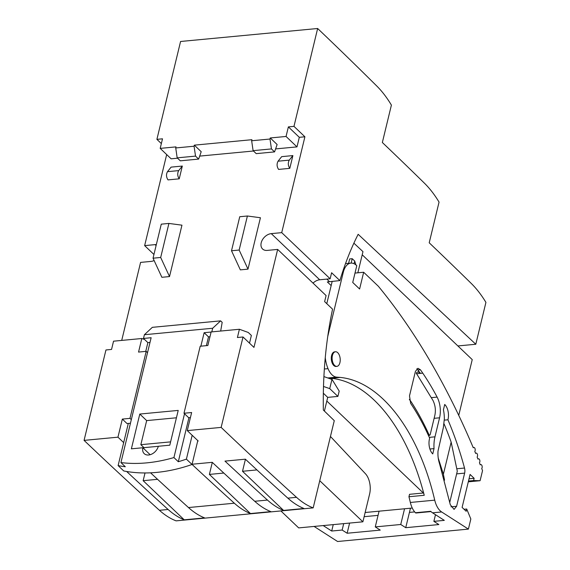 <?xml version="1.0" encoding="UTF-8"?>
<svg xmlns="http://www.w3.org/2000/svg" width="570" height="570" viewBox="0 0 570 570"><rect width="100%" height="100%" fill="white"/><g stroke="black" fill="none" stroke-linecap="round" stroke-linejoin="round"><path stroke-width="0.85" d="M362.207 254.783L472.231 359.613L458.743 415.38M423.339 493.007L326.824 401.045M357.846 272.802L362.969 251.648L353.885 243.155M332.046 379.456L332.303 378.409M324.401 411.07L327.714 397.376L337.903 396.414L339.193 391.091L332.096 379.499L323.903 376.578M313.179 507.877A113.117 61.874 -95.4 0 1 296.507 497.318L287.843 498.144A113.117 61.874 -95.4 0 0 303.974 508.49L283.589 510.421A113.117 61.874 -95.4 0 1 267.458 500.068L254.726 501.279C259.927 505.968 265.307 509.423 270.85 511.625L250.472 513.556C244.922 511.347 239.542 507.899 234.341 503.21L188.478 507.549A113.117 61.874 -95.4 0 0 204.609 517.902L184.224 519.826A113.117 61.874 -95.4 0 1 168.1 509.48L159.436 510.3A113.117 61.874 -95.4 0 0 176.102 520.859L313.179 507.877L334.277 420.66L323.34 410.037C322.762 374.576 325.833 340.953 332.559 309.168L324.629 301.615L326.09 295.566L277.661 249.418L267.216 250.408A9.647 6.833 -46.4 0 1 262.592 249.005A9.647 6.833 -46.4 0 1 262.35 239.92A9.647 6.833 -46.4 0 1 271.27 233.629L281.722 232.638L304.907 136.786L299.307 137.313L296.984 146.889L286.055 136.465L270.258 137.961L277.127 144.516L274.576 151.898L271.448 148.92L269.995 139.03L270.258 137.961M365.142 512.501L412.274 508.041M457.888 345.947L475.8 344.252L358.16 234.298C351.042 248.32 344.943 263.753 339.863 280.597L327.33 281.929L331.17 285.584M355.922 264.893L354.718 261.074L352.217 258.695L349.666 258.937L348.612 263.319M327.714 397.376L323.333 393.207M337.903 396.414L329.731 388.626L331.961 379.378M329.731 388.626L323.496 386.46M296.507 497.318A6114.305 3344.596 -95.4 0 1 221.146 427.4L243.019 336.984L253.956 347.401L277.661 249.418M159.436 510.3A6114.305 3344.596 -95.4 0 1 84.075 440.382L105.949 349.966L111.549 349.431L113.544 341.188L141.823 338.509L144.609 339.513M154.128 260.547A9.647 6.833 -46.4 0 1 151.036 261.409L140.583 262.399L121.716 340.418M280.882 510.934L298.68 527.898L362.891 521.814L369.609 494.04A15.283 8.365 -95.4 0 0 365.42 473.706L330.45 436.47M319.749 480.709L362.891 521.814M475.8 344.252L485.925 302.385A113.117 61.874 -95.4 0 0 471.283 283.468A6114.319 3344.603 -95.4 0 0 429.217 242.792L439.057 202.101A113.117 61.874 -95.4 0 0 424.415 183.177A6114.319 3344.603 -95.4 0 0 382.349 142.5L391.398 105.101A113.117 61.874 -95.4 0 0 376.784 86.027A6114.305 3344.596 -95.4 0 0 317.647 28.5L293.97 126.362L304.907 136.786M166.675 154.57L144.645 245.62L155.09 244.63L156.095 245.585M317.647 28.5L180.576 41.482L156.9 139.344L161.353 143.583M153.943 254.477L144.645 245.62M313.044 283.133A9.647 6.833 133.6 0 1 319.706 279.777L330.151 278.787L281.722 232.638M330.151 278.787L331.612 272.738L339.863 280.597M352.217 258.695L351.156 263.084M354.718 261.074L354.077 263.718M221.146 427.4L187.259 430.607L191.634 412.523L183.989 413.25L200.205 346.232L207.843 345.513L211.128 331.947L239.407 329.268L237.412 337.511L243.019 336.984M197.797 440.617L197.69 441.045L198.203 440.995A6114.305 3344.596 -95.4 0 1 191.947 435.067A6114.305 3344.596 -95.4 0 1 187.259 430.607M123.676 442.612A6114.305 3344.596 -95.4 0 1 122.643 441.636A6114.305 3344.596 -95.4 0 1 117.954 437.176L84.075 440.382M168.1 509.48A6114.305 3344.596 -95.4 0 1 126.64 471.483M188.478 507.549A6114.305 3344.596 -95.4 0 1 150.551 472.829M234.341 503.21A6114.305 3344.596 -95.4 0 1 192.04 464.422M254.726 501.279A6114.305 3344.596 -95.4 0 1 212.239 462.327L192.083 464.236M267.458 500.068A6114.305 3344.596 -95.4 0 1 224.979 461.116L245.364 459.185A6114.305 3344.596 -95.4 0 0 287.843 498.144M156.9 139.344L162.507 138.816L160.191 148.385L171.128 158.809L177.548 158.196M199.678 156.102L253.472 151.007M275.609 148.912L296.984 146.889M156.33 244.615A9.647 6.833 -46.4 0 0 155.09 244.63M239.407 329.268L248.249 332.46L251.37 335.438L249.503 343.161M247.394 216.002L239.749 216.728L231.513 250.764L240.348 269.866L247.993 269.14L239.158 250.045L247.394 216.002L260.426 217.74L247.993 269.14M181.958 225.171L169.518 276.571L161.88 277.298L153.038 258.196L161.274 224.16L168.92 223.433L181.958 225.171M167.487 171.67L171.107 167.124L182.315 166.062L179.229 178.83L168.015 179.892C166.212 177.142 166.034 174.399 167.487 171.67L178.695 170.608C177.249 173.337 177.427 176.08 179.229 178.83M289.802 168.357L278.595 169.418C276.792 166.668 276.614 163.932 278.06 161.196L281.68 156.65L292.887 155.589L289.802 168.357C288 165.606 287.822 162.863 289.275 160.134L292.887 155.589M245.428 459.249L242.514 471.283L283.589 510.421M242.514 471.283L256.935 469.915M184.224 519.826L143.148 480.688L157.569 479.327M145.022 472.957L143.148 480.688M212.304 462.384L209.389 474.418L250.472 513.556M209.389 474.418L223.811 473.05M141.823 338.509L138.546 352.075L146.191 351.348L129.974 418.366L122.329 419.093L117.954 437.176M323.19 525.576L331.697 531.033L333.251 524.621M160.191 148.385L175.988 146.889L175.731 147.958L194.071 146.219L194.327 145.158L251.912 139.7L251.655 140.762L269.995 139.03M293.97 126.362L288.37 126.896L286.055 136.465M288.37 126.896L299.307 137.313M430.998 511.582L416.007 513A1.838 1.005 -95.4 0 1 415.416 512.736L430.706 511.29A18.34 10.032 -95.4 0 1 430.706 511.29A18.34 10.032 -95.4 0 0 432.559 512.829L444.315 520.367L433.87 521.358L438.857 524.557L405.74 527.692L410.45 508.212M432.559 512.829L441.657 511.967A18.34 10.032 -95.4 0 1 434.732 500.154A174.256 95.318 -95.4 0 0 383.311 399.314A174.256 95.318 -95.4 0 0 340.155 377.418L331.063 378.28A174.256 95.318 -95.4 0 1 374.219 400.168A174.256 95.318 -95.4 0 1 424.237 495.294L408.947 496.741L409.538 494.311L423.631 492.979M331.063 378.28L328.142 378.053M332.196 281.323L326.788 303.675M122.329 419.093L127.017 423.553L130.452 423.232M197.69 441.045L192.019 464.486A158.973 112.603 -46.4 0 1 123.74 470.955L118.118 465.597A158.973 112.603 -46.4 0 0 125.307 466.745L120.933 462.576A158.973 112.603 -46.4 0 0 173.928 457.56L184.523 413.756M158.325 446.303L143.968 447.664L143.74 448.597M183.989 413.25L188.677 417.717L190.416 417.553M192.168 435.28L186.397 459.128L192.019 464.486M220.676 331.042L222.186 322.335L220.618 320.867L152.34 327.337L144.395 334.725L143.49 338.452L147.865 342.62L145.742 351.391M211.798 331.882L212.674 328.256L220.618 320.867M128.314 423.432L118.118 465.597M194.327 145.158L201.203 151.706L198.652 159.087L195.524 156.109L194.071 146.219M231.513 250.764L239.158 250.045M169.518 276.571L160.683 257.476L153.038 258.196M160.683 257.476L168.92 223.433M178.695 170.608L182.315 166.062M146.191 351.348L147.53 352.631M129.974 418.366L131.321 419.641M379.071 511.183L375.267 526.908L400.746 524.493L404.55 508.775M435.48 514.703L433.87 521.358M457.04 468.74L464.514 468.034A6.113 3.342 84.6 0 1 464.636 473.121L456.606 506.288L450.97 506.823M331.697 531.033L342.15 530.043L343.696 523.63M355.003 273.073L363.66 272.253L378.288 286.197A1.831 1.005 -95.4 0 1 378.402 286.311A611.432 334.462 -95.4 0 1 473.285 447.785A2.138 1.168 -95.4 0 1 473.834 447.443A2.138 1.168 -95.4 0 1 475.109 448.925A2.138 1.168 -95.4 0 1 474.789 451.376A611.432 334.462 -95.4 0 1 475.644 453.435A2.138 1.168 -95.4 0 1 476.185 453.107A2.138 1.168 -95.4 0 1 477.468 454.596A2.138 1.168 -95.4 0 1 477.133 457.047A611.432 334.462 -95.4 0 1 477.974 459.121A2.138 1.168 -95.4 0 1 478.508 458.807A2.138 1.168 -95.4 0 1 479.79 460.303A2.138 1.168 -95.4 0 1 479.441 462.755A611.432 334.462 -95.4 0 1 480.275 464.842A2.138 1.168 -95.4 0 1 480.802 464.543A2.138 1.168 -95.4 0 1 482.085 466.053A2.138 1.168 -95.4 0 1 481.721 468.504A611.432 334.462 -95.4 0 1 482.541 470.606L480.097 480.709L473.599 480.567L474.14 478.308L469.024 478.793M375.267 526.908L380.261 530.107L347.137 533.242L349.602 523.075M342.15 530.043L347.137 533.242M314.091 526.438L337.583 541.5L468.39 529.11L470.834 519.006L466.716 509.024L466.167 511.283L462.106 507.414L470.079 474.44L474.14 478.308M441.657 511.967L468.39 529.11M400.746 524.493L405.74 527.692M251.655 140.762L253.101 150.658L271.448 148.92M274.576 151.898L256.229 153.636L253.101 150.658M175.731 147.958L177.177 157.847L195.524 156.109M198.652 159.087L180.305 160.826L177.177 157.847M464.514 468.034C459.926 451.034 454.397 434.96 447.92 419.798A11.008 6.021 84.6 0 0 444.721 404.458L443.432 409.773A24.46 13.381 84.6 0 1 444.344 418.993L443.325 427.7L438.038 450.955A18.34 10.032 84.6 0 0 439.548 463.759L450.314 504.728L454.062 509.402L456.606 506.288M415.416 512.736A18.34 10.032 -95.4 0 1 410.35 502.462A174.256 95.318 -95.4 0 0 408.947 496.741M340.155 377.418L336.656 377.141A18.34 10.032 -95.4 0 1 328.028 368.662A24.46 13.381 -95.4 0 1 325.263 357.668M342.413 272.51L343.24 272.432L327.729 336.535M343.24 272.432A18.34 10.032 -95.4 0 1 350.885 263.105A18.34 10.032 -95.4 0 1 356.471 265.406L356.784 265.706L352.73 282.456L359.606 289.011L363.66 272.253M447.92 419.798L444.315 420.14M449.801 502.17L457.29 471.198L451.155 442.135A234.79 128.435 84.6 0 0 444.03 423.795M438.237 458.059L443.389 474.24L451.155 442.135M444.543 480.204L443.389 474.24M429.303 437.361L434.967 436.827L439.57 417.803A18.34 10.032 84.6 0 0 437.119 397.105A239.678 131.107 84.6 0 0 422.762 373.143L420.425 369.759L417.967 368.298L415.416 371.405L409.495 395.894L410.664 403.382L412.844 406.702A199.935 109.369 84.6 0 1 429.666 438.18A11.008 6.021 84.6 0 0 432.751 453.927L434.034 448.611L429.901 449.003M409.374 399.869L409.495 399.342C416.684 409.958 423.197 421.779 429.032 434.803L429.652 435.323L430.165 434.703L434.775 415.637C435.957 410.471 435.359 405.405 432.979 400.461L416.178 373.044L417.953 371.804L420.468 373.357L416.855 368.776M434.967 436.827A24.46 13.381 84.6 0 0 434.034 448.611M173.928 457.56L178.303 461.728A158.973 112.603 -46.4 0 0 186.397 459.128M150.152 454.703L142.849 447.742A9.291 6.576 -46.4 0 0 144.203 453.635A9.291 6.576 -46.4 0 0 152.119 453.92A9.291 6.576 -46.4 0 0 158.325 446.274L169.796 445.191L178.21 410.414L139.792 414.055L146.668 420.603L140.84 444.685L143.968 447.664M139.792 414.055L131.378 448.832L142.849 447.742M170.601 441.871L140.84 444.685M120.933 462.576L151.136 337.725L143.49 338.452M200.875 346.168L204.131 332.709L211.107 332.046M212.674 328.256L144.395 334.725M209.967 336.735L208.506 336.877L204.131 332.709M178.303 461.728L188.955 417.689M206.383 345.648L208.506 336.877M150.003 342.413L147.865 342.62M336.863 366.368L336.029 366.446A7.339 4.011 -95.4 0 1 333.792 365.527A7.339 4.011 -95.4 0 1 331.305 357.483A7.339 4.011 -95.4 0 1 334.64 351.84L335.481 351.761A7.339 4.011 84.6 0 0 332.139 357.404A7.339 4.011 84.6 0 0 334.633 365.448A7.339 4.011 84.6 0 0 336.863 366.368A7.339 4.011 84.6 0 0 340.204 360.724A7.339 4.011 84.6 0 0 337.718 352.68A7.339 4.011 84.6 0 0 335.481 351.761M414.675 511.91L409.438 512.401M378.06 515.373L364.13 516.691M176.422 417.789L146.668 420.603M468.291 481.828L480.097 480.709M468.483 481.051L473.599 480.567M464.058 509.274L466.716 509.024M326.81 279.101L329.417 281.587M319.706 279.777L271.27 233.629M289.275 160.134L278.06 161.196M464.636 473.121L456.641 473.884M434.732 500.154L410.35 502.462M327.914 377.967L336.656 377.141M328.028 368.662L324.351 369.011M416.656 373.721L422.762 373.143M431.462 397.639L437.119 397.105M428.177 434.882L429.032 434.803M439.57 417.803L434.126 418.316M420.425 369.759L418.131 369.98M350.885 263.105L345.506 263.611M428.433 435.444L429.652 435.323M473.164 447.507L473.834 447.443M475.537 453.171L476.185 453.107M477.874 458.864L478.508 458.807M480.182 464.6L480.802 464.543"/></g></svg>
